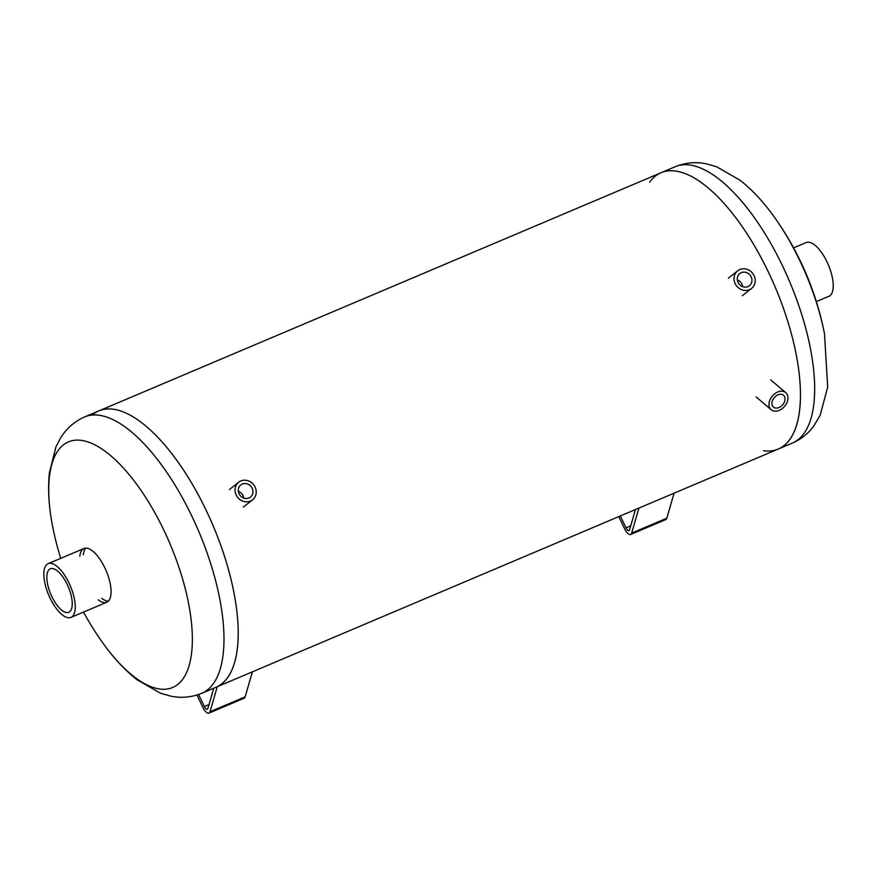 <?xml version="1.0" encoding="UTF-8"?>
<svg xmlns="http://www.w3.org/2000/svg" width="877" height="877" viewBox="0 0 877 877"><rect width="100%" height="100%" fill="white"/><g stroke="black" fill="none" stroke-linecap="round" stroke-linejoin="round"><path stroke-width="1.32" d="M83.501 612.08A300.142 300.142 0 0 0 100.888 640.232L100.888 640.232A133.403 53.672 67 0 0 177.669 684.498A133.403 53.672 67 0 0 131.999 478.151A133.403 53.672 67 0 0 52.609 526.277L52.609 526.277C48.772 506.928 47.698 489.125 49.397 472.878L55.964 446.777L60.886 437.459C66.597 428.305 74.512 421.453 84.652 416.915L98.882 410.896A150.077 60.381 67 0 1 209.724 517.978A150.077 60.381 67 0 1 221.706 683.852A150.077 60.381 67 0 1 215.961 687.261A150.077 60.381 -113 0 0 213.023 525.52A150.077 60.381 -113 0 0 98.882 410.896A150.077 60.381 -113 0 0 93.137 414.306M98.882 410.896L661.126 172.703A150.077 60.381 67 0 1 775.268 287.327A150.077 60.381 67 0 1 778.206 449.068A150.077 60.381 -113 0 0 789.464 439.892A150.077 60.381 -113 0 0 768.088 271.431A150.077 60.381 -113 0 0 661.126 172.703A150.077 60.381 -113 0 0 649.736 182.054M635.211 510.392A5.415 4.933 -128.3 0 1 634.356 510.008M618.789 516.608L624.676 528.941A8.342 3.355 -113 0 0 630.64 534.466A8.342 3.355 -113 0 0 631.67 533.095L638.949 508.068M635.463 509.537L629.533 529.949A4.166 1.677 67 0 1 629.017 530.629A4.166 1.677 67 0 1 626.035 527.866L620.346 515.95M674.084 493.181L666.816 518.208A8.342 3.355 67 0 1 665.786 519.579L630.64 534.466M213.528 689.037A5.415 4.933 -128.3 0 1 212.683 688.653M197.007 695.012L202.993 707.586A8.342 3.355 -113 0 0 208.956 713.111A8.342 3.355 -113 0 0 209.998 711.74L217.266 686.713M213.78 688.182L207.849 708.594A4.166 1.677 67 0 1 207.334 709.274A4.166 1.677 67 0 1 204.352 706.511L198.619 694.485M252.401 671.826L245.132 696.853A8.342 3.355 67 0 1 244.102 698.224L208.956 713.111M779.039 407.531A7.761 5.547 -49.6 0 1 773.437 407.103A7.761 5.547 -49.6 0 1 774.248 397.599A7.761 5.547 -49.6 0 1 783.501 395.275A7.761 5.547 -49.6 0 1 784.542 401.655A7.761 5.547 -49.6 0 1 779.039 407.531M779.28 410.348A11.215 8.014 130.4 0 0 787.239 401.863A11.215 8.014 130.4 0 0 785.737 392.644A11.215 8.014 130.4 0 0 772.363 395.998A11.215 8.014 130.4 0 0 771.201 409.734A11.215 8.014 130.4 0 0 779.28 410.348M248.958 497.993A7.761 7.071 -128.3 0 1 239.542 494.628A7.761 7.071 -128.3 0 1 240.813 484.926A7.761 7.071 -128.3 0 1 251.173 486.647A7.761 7.071 -128.3 0 1 250.438 497.116A7.761 7.071 -128.3 0 1 248.958 497.993M243.685 498.048A7.761 7.071 51.7 0 0 238.347 491.273M250.438 501.096A11.215 10.206 51.7 0 0 252.576 499.824A11.215 10.206 51.7 0 0 253.639 484.696A11.215 10.206 51.7 0 0 238.687 482.218A11.215 10.206 51.7 0 0 236.834 496.218A11.215 10.206 51.7 0 0 250.438 501.096M747.949 286.604A7.761 7.071 -128.3 0 1 738.522 283.227A7.761 7.071 -128.3 0 1 739.804 273.525A7.761 7.071 -128.3 0 1 750.164 275.246A7.761 7.071 -128.3 0 1 749.429 285.727A7.761 7.071 -128.3 0 1 747.949 286.604M742.676 286.647A7.761 7.071 51.7 0 0 737.338 279.884M749.418 289.695A11.215 10.206 51.7 0 0 751.567 288.423A11.215 10.206 51.7 0 0 752.63 273.306A11.215 10.206 51.7 0 0 737.667 270.818A11.215 10.206 51.7 0 0 735.825 284.828A11.215 10.206 51.7 0 0 749.418 289.695M85.902 548.114A29.182 11.741 -113 0 0 83.337 554.812M101.765 598.311A29.182 11.741 -113 0 0 108.364 601.129M79.807 556.303A29.182 11.741 67 0 1 83.984 548.498A29.182 11.741 67 0 1 105.536 569.316A29.182 11.741 67 0 1 107.871 601.567A29.182 11.741 67 0 1 106.753 602.236A29.182 11.741 67 0 1 98.235 599.802M776.2 219.732A300.142 300.142 0 0 1 824.479 333.688L824.479 333.688A133.403 53.672 -113 0 0 776.2 219.732A133.403 53.672 -113 0 0 776.2 219.721C764.974 203.508 752.926 190.364 740.078 180.267L716.75 166.838L706.643 163.889C696.086 161.62 685.661 162.541 675.345 166.674L661.126 172.703M763.56 450.745A150.077 60.381 -113 0 0 778.206 449.068L201.743 693.29A150.077 60.381 67 0 0 207.476 689.87A150.077 60.381 67 0 0 195.505 523.997A150.077 60.381 67 0 0 84.652 416.915M793.586 247.873L806.16 242.545A29.182 11.741 67 0 1 827.713 263.374A29.182 11.741 67 0 1 830.037 295.626A29.182 11.741 67 0 1 828.929 296.283L816.344 301.611M49.43 569.337A23.613 9.504 67 0 1 50.329 568.8A23.613 9.504 67 0 1 67.77 585.65A23.613 9.504 67 0 1 69.656 611.751A23.613 9.504 67 0 1 68.757 612.289A23.613 9.504 67 0 1 51.315 595.439A23.613 9.504 67 0 1 49.43 569.337M72.046 616.75A29.182 11.741 -113 0 0 69.711 584.499A29.182 11.741 -113 0 0 48.158 563.67A29.182 11.741 -113 0 0 48.728 595.121A29.182 11.741 -113 0 0 70.927 617.408A29.182 11.741 -113 0 0 72.046 616.75M631.67 533.095L666.816 518.208M626.035 527.866L630.716 525.882M209.998 711.74L245.132 696.853M204.352 706.511L209.033 704.527M824.479 333.688L827.691 387.086L820.181 415.26L813.845 425.926C808.342 433.479 801.205 439.18 792.435 443.038A150.077 60.381 -113 0 0 803.683 433.874A150.077 60.381 -113 0 0 782.306 265.402A150.077 60.381 -113 0 0 675.345 166.674M756.095 396.886L771.201 409.734M770.62 379.796L785.737 392.644M243.346 507.103L252.576 499.824M229.456 489.498L238.687 482.218M742.337 295.713L751.567 288.423M728.447 278.108L737.667 270.818M52.609 526.288A300.142 300.142 0 0 0 60.732 558.342M100.888 640.232C112.113 656.445 124.161 669.6 137.009 679.697L160.338 693.126L170.445 696.075C180.991 698.344 191.427 697.412 201.743 693.29M792.435 443.038L778.206 449.068M70.927 617.408L106.753 602.236M48.158 563.67L83.984 548.498"/></g></svg>
